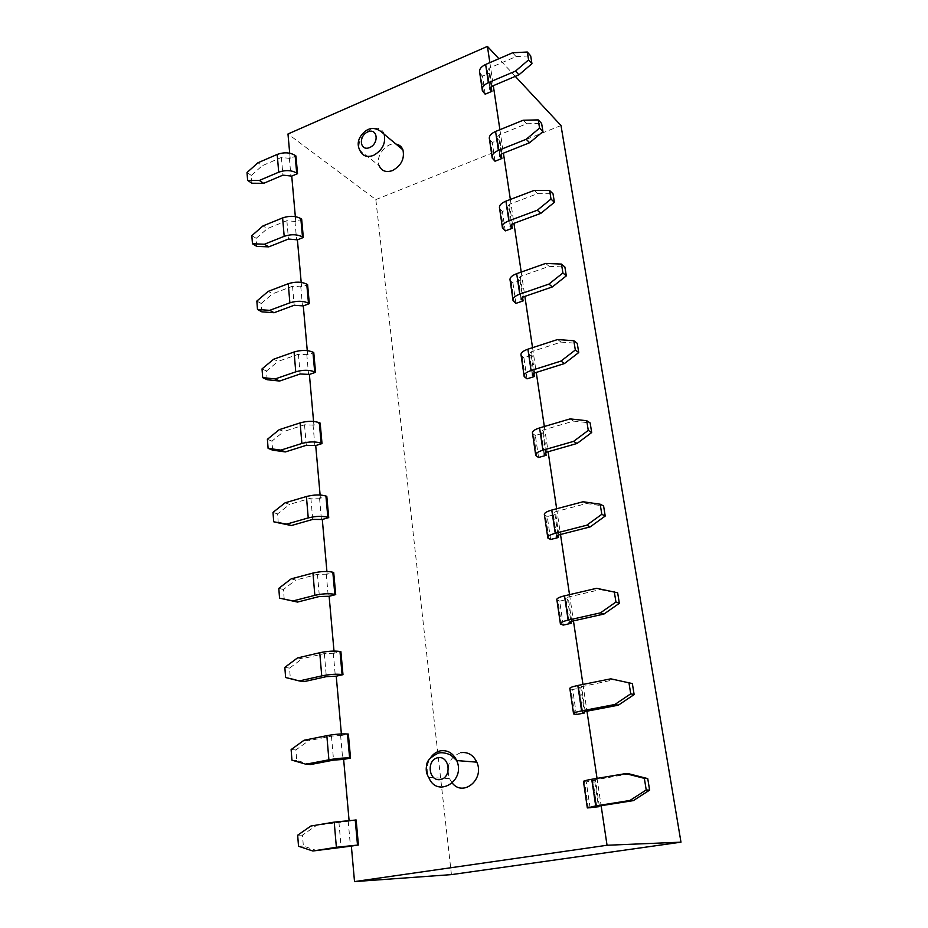 <?xml version="1.0" encoding="UTF-8"?>
<svg xmlns="http://www.w3.org/2000/svg" width="928" height="928" viewBox="0 0 928 928"><rect width="100%" height="100%" fill="white"/><g stroke="black" fill="none" stroke-linecap="round" stroke-linejoin="round"><path stroke-width="0.7" stroke-dasharray="4.64 3.48" d="M451.426 874.617L375.828 199.578L287.982 133.98M560.999 125.535L375.828 199.578M515.295 76.363L498.893 58.719M629.149 773.871L592.528 780.32L594.604 780.483L598.421 806.13M590.115 808.091L586.264 781.886L594.604 780.483M586.264 781.886L583.48 781.596M384.18 134.247C379.204 118.946 353.823 136.196 359.948 150.533L379.123 165.694C375.086 156.519 386.35 142.007 395.954 144.06M289.698 153.201L290.162 158.456L295.928 155.974M290.162 158.456L281.404 157.447L262.218 165.718L257.961 162.76M512.627 52.78L516.061 56.562L489.172 68.15L487.142 70.992L489.184 73.3L491.167 86.652M485.158 94.192L482.514 76.166L489.184 73.3M482.514 76.166L479.73 72.744M295.336 216.63L295.777 221.537L301.658 219.17M295.777 221.537L286.868 220.69L267.31 228.624L262.995 225.91M523.206 120.222L526.652 123.749L499.136 134.896L497.037 137.588L499.078 139.734L501.224 154.094M495.018 161.217L492.258 142.494L499.078 139.734M492.258 142.494L489.474 139.304M301.194 282.39L301.6 286.926L307.609 284.664M301.6 286.926L292.54 286.242L272.577 293.816L268.215 291.357M534.215 190.379L537.66 193.616L509.495 204.299L507.314 206.816L509.379 208.788L511.676 224.228M505.261 230.898L502.396 211.422L509.379 208.788M502.396 211.422L499.6 208.498M307.261 350.61L307.632 354.74L313.768 352.594M307.632 354.74L298.433 354.241L278.052 361.41L273.632 359.229M545.664 263.424L549.132 266.348L520.272 276.498L518.021 278.829L520.086 280.616L522.557 297.215M515.91 303.375L512.94 283.11L520.086 280.616M512.94 283.11L510.133 280.476M313.571 421.44L313.896 425.128L320.16 423.11M313.896 425.128L304.535 424.815L283.724 431.555L279.247 429.676M557.6 339.544L561.08 342.107L531.5 351.677L529.157 353.812L531.234 355.378L533.89 373.242M527.011 378.844L523.902 357.744L531.234 355.378M523.902 357.744L521.107 355.412M320.114 495.007L320.404 498.22L326.807 496.341M320.404 498.22L310.88 498.127L289.617 504.391L285.082 502.825M570.047 418.911L573.527 421.103L543.193 430.035L540.769 431.949L542.845 433.283L545.699 452.481M538.565 457.481L535.34 435.487L542.845 433.283M535.34 435.487L532.533 433.492M326.923 571.497L327.166 574.188L333.709 572.472M327.166 574.188L317.469 574.328L295.742 580.081L291.148 578.863M583.039 501.758L586.531 503.533L555.396 511.757L552.879 513.428L554.956 514.518L558.03 535.143M550.629 539.493L547.253 516.536L554.956 514.518M547.253 516.536L544.446 514.924M333.999 651.073L334.196 653.208L340.889 651.653M334.196 653.208L324.336 653.59L302.099 658.776L297.447 657.952M596.623 588.306L600.103 589.64L568.133 597.087L565.512 598.49L567.588 599.302L570.894 621.482M563.215 625.101L559.688 601.135L567.588 599.302M559.688 601.135L556.893 599.917M452.296 783.116L449.442 778.58C445.858 765.554 449.686 756.912 460.926 752.654M341.376 733.944L341.516 735.463L348.36 734.094M341.516 735.463L331.47 736.113L308.734 740.683L304.013 740.266M610.81 678.832L614.29 679.656L578.724 687.37L580.8 687.868L584.35 711.718M576.358 714.537L572.68 689.492L580.8 687.868M572.68 689.492L569.885 688.727M349.067 820.294L349.137 821.152L356.155 819.981M349.137 821.152L310.857 826.036M251.917 183.234L251.314 175.438L262.218 165.718M251.314 175.438L247.022 172.538M516.061 56.562L530.677 55.842M256.812 246.407L256.186 238.322L267.31 228.624M256.186 238.322L251.836 235.654M526.652 123.749L541.627 123.447M261.893 311.854L261.244 303.479L272.577 293.816M261.244 303.479L256.847 301.066M537.66 193.616L553.03 193.79M267.16 379.726L266.487 371.038L278.052 361.41M266.487 371.038L262.032 368.903M549.132 266.348L564.885 267.02M272.623 450.15L271.927 441.125L283.724 431.555M271.927 441.125L267.403 439.292M561.08 342.107L577.251 343.325M278.296 523.264L277.576 513.903L289.617 504.391M277.576 513.903L272.994 512.395M573.527 421.103L590.138 422.913M284.2 599.244L283.446 589.512L295.742 580.081M283.446 589.512L278.806 588.352M586.531 503.533L603.594 505.98M303.955 681.662L290.325 678.252L289.536 668.125L302.099 658.776M285.615 677.521L290.325 678.252M289.536 668.125L284.838 667.348M600.103 589.64L617.654 592.783M310.66 764.521L296.705 760.473L295.893 749.928L308.734 740.683M291.937 760.16L296.705 760.473M295.893 749.928L291.125 749.569M614.29 679.656L632.351 683.565M317.643 850.837L303.352 846.104L302.493 835.13L315.636 826.001M298.514 846.243L303.352 846.104M302.493 835.13L297.668 835.2M582.97 684.435L586.972 711.196M597.04 778.395L601.124 805.701M489.856 62.628L493.313 85.689M499.902 129.711L503.417 153.166M510.354 199.462L513.926 223.346M521.223 272.066L524.865 296.38M532.544 347.675L536.256 372.453M544.342 426.509L548.123 451.75M556.661 508.753L560.512 534.482M569.525 594.651L573.446 620.878M599.326 805.98L595.37 779.52M596.762 806.49L592.876 780.378M588.364 808.056L584.512 781.77M449.442 778.58L428.771 777.444C426.172 770.669 426.718 764.185 430.395 758.002M281.404 157.447L282.936 175.148M289.339 157.853L290.905 175.531M491.875 86.292L489.172 68.15M489.926 87.893L487.502 71.56M483.465 92.487L480.82 74.426M286.868 220.69L288.457 239.03M294.942 220.992L296.566 239.296M501.944 153.758L499.136 134.896M499.948 155.266L497.396 138.11M493.313 159.639L490.564 140.882M292.54 286.242L294.188 305.266M300.753 286.427L302.435 305.416M512.418 223.903L509.495 204.299M510.365 225.33L507.686 207.304M503.544 229.46L500.691 209.948M298.433 354.241L300.138 373.984M306.774 354.299L308.525 373.996M523.322 296.914L520.272 276.498M521.2 298.236L518.381 279.27M514.193 302.099L511.224 281.787M304.535 424.815L306.31 445.312M313.026 424.746L314.847 445.196M534.667 372.952L531.5 351.677M532.486 374.17L529.517 354.206M525.283 377.731L522.186 356.572M310.88 498.127L312.724 519.425M319.522 497.907L321.413 519.158M546.511 452.214L543.193 430.035M544.249 453.316L541.128 432.286M536.836 456.541L533.6 434.49M317.469 574.328L319.394 596.484M326.273 573.945L328.234 596.043M558.853 534.911L555.396 511.757M556.533 535.885L553.227 513.706M548.889 538.75L545.513 515.748M324.336 653.59L326.331 676.651M333.291 653.045L335.333 676.036M571.741 621.261L568.133 597.087M569.34 622.096L565.871 598.699M561.475 624.567L557.948 600.544M331.47 736.113L333.546 760.125M340.599 735.37L342.734 759.336M585.22 711.532L581.45 686.256M582.738 712.205L579.072 687.509M574.618 714.247L570.94 689.133M338.917 822.104L341.075 847.136M348.22 821.152L350.436 846.127M592.528 780.32L596.437 806.618M487.142 70.992L489.74 88.531M482.142 89.204L482.386 90.828M497.037 137.588L499.751 155.881M492.002 156.577L492.223 158.108M507.314 206.816L510.156 225.898M502.257 226.641L502.466 228.044M518.021 278.829L520.979 298.758M512.929 299.547L513.114 300.823M529.157 353.812L532.254 374.634M524.042 375.469L524.204 376.606M540.769 431.949L544.005 453.722M535.618 454.604L535.769 455.59M552.879 513.428L556.266 536.222M547.706 537.161L547.822 537.985M565.512 598.49L569.061 622.375M560.315 623.361L560.408 623.999M578.724 687.37L582.448 712.414"/><path stroke-width="1.39" d="M680.978 842.172L607.051 845.257L354.519 881.6L451.426 874.617L680.978 842.172L560.999 125.535L515.295 76.363M498.893 58.719L487.432 46.4L287.982 133.98L289.698 153.201M587.296 807.731L583.48 781.596C582.97 781.098 585.73 780.332 591.739 779.276L625.681 773.592L629.149 773.871L647.744 778.604L649.612 790.122L633.36 800.609L629.892 800.493L595.695 805.898L587.331 807.94L598.514 806.757L596.449 806.687L599.326 805.98L633.36 800.609M598.421 806.13L598.514 806.757M629.892 800.493L646.224 789.948L644.357 778.36L625.681 773.592M644.357 778.36L647.744 778.604M649.612 790.122L646.224 789.948M395.954 144.06C399.318 144.675 401.638 146.624 402.938 149.884C404.759 158.758 401.267 165.648 392.463 170.578C386.094 172.712 381.652 171.088 379.123 165.694M259.364 180.438L247.614 180.368L247.022 172.538L257.961 162.76L277.194 154.431C283.98 152.041 289.954 152.354 295.104 155.382L295.928 155.974L297.54 173.664L296.705 173.072C291.531 170.114 285.534 169.824 278.713 172.202L259.364 180.438L263.645 183.326L282.936 175.148L291.74 176.111L295.336 216.63M297.54 173.664L291.74 176.111M482.142 89.204L479.73 72.744C478.906 69.519 480.878 66.758 485.646 64.461L512.627 52.78L527.301 52.014L530.677 55.842L531.953 63.684L518.938 74.82L515.504 71.096L488.348 82.662C483.546 84.947 481.562 87.661 482.386 90.828L485.158 94.192L491.875 91.362L489.833 89.088L491.875 86.292L518.938 74.82M264.457 244.215L252.462 243.774L251.836 235.654L262.995 225.91L282.622 217.918C289.536 215.609 295.603 215.841 300.834 218.614L301.658 219.17L303.328 237.487L302.493 236.953C297.25 234.25 291.148 234.042 284.188 236.327L264.457 244.215L268.784 246.86L288.457 239.03L297.401 239.842L301.194 282.39M303.328 237.487L297.401 239.842M492.002 156.577L489.474 139.304C488.673 136.288 490.703 133.678 495.587 131.463L523.206 120.222L538.24 119.898L541.627 123.447L542.95 131.614L529.644 142.726L526.199 139.281L498.394 150.394C493.487 152.586 491.434 155.15 492.223 158.108L495.018 161.217L501.886 158.502L499.832 156.391L501.944 153.758L529.644 142.726M269.723 310.346L257.485 309.476L256.847 301.066L268.215 291.357L288.237 283.724C295.29 281.509 301.472 281.648 306.762 284.165L307.609 284.664L309.326 303.665L308.479 303.178C303.166 300.753 296.972 300.637 289.872 302.83L269.723 310.346L274.108 312.724L294.188 305.266L303.282 305.904L307.261 350.61M309.326 303.665L303.282 305.904M502.257 226.641L499.6 208.498C498.823 205.703 500.934 203.255 505.934 201.144L534.215 190.379L549.631 190.53L553.03 193.79L554.399 202.281L540.78 213.37L537.324 210.215L508.857 220.841C503.823 222.917 501.688 225.318 502.466 228.044L505.261 230.898L512.279 228.3L510.226 226.374L512.418 223.903L540.78 213.37M275.198 378.926L262.694 377.626L262.032 368.903L273.632 359.229L294.072 352.002C301.275 349.891 307.551 349.937 312.91 352.153L313.768 352.594L315.555 372.314L314.696 371.884C309.314 369.762 303.004 369.738 295.765 371.826L275.198 378.926L279.63 381.037L300.138 373.984L309.384 374.425L313.571 421.44M315.555 372.314L309.384 374.425M512.929 299.547L510.133 280.476C509.391 277.936 511.572 275.662 516.687 273.667L545.664 263.424L561.486 264.086L564.885 267.02L566.324 275.86L552.369 286.914L548.912 284.096L519.738 294.164C514.576 296.136 512.372 298.352 513.114 300.823L515.91 303.375L523.114 300.916L521.049 299.187L523.322 296.914L552.369 286.914M280.871 450.126L268.099 448.352L267.403 439.292L279.247 429.676L300.127 422.89C307.481 420.871 313.861 420.825 319.302 422.716L320.16 423.11L322.016 443.584L321.146 443.213C315.706 441.415 309.279 441.496 301.878 443.468L280.871 450.126L285.372 451.924L306.31 445.312L315.717 445.568L320.114 495.007M322.016 443.584L315.717 445.568M524.042 375.469L521.107 355.412C520.388 353.139 522.65 351.062 527.904 349.183L557.6 339.544L573.84 340.738L577.251 343.325L578.736 352.547L564.456 363.544L560.976 361.073L531.071 370.55C525.782 372.395 523.496 374.413 524.204 376.606L527.011 378.844L534.377 376.524L532.312 375.028L534.667 372.952L564.456 363.544M286.775 524.088L273.714 521.803L272.994 512.395L285.082 502.825L306.414 496.526C313.919 494.636 320.427 494.462 325.925 496.028L326.807 496.341L328.732 517.627L327.851 517.325C322.329 515.864 315.798 516.061 308.235 517.917L286.775 524.088L291.322 525.55L312.724 519.425L322.294 519.46L326.923 571.497M328.732 517.627L322.294 519.46M535.618 454.604L532.533 433.492C531.848 431.508 534.203 429.652 539.586 427.912L570.047 418.911L586.728 420.709L590.138 422.913L591.693 432.529L577.054 443.468L573.574 441.38L542.892 450.196C537.463 451.901 535.096 453.699 535.769 455.59L538.565 457.481L546.128 455.323L544.052 454.059L546.511 452.214L577.054 443.468M292.912 600.961L279.548 598.131L278.806 588.352L291.148 578.863L312.956 573.075C320.624 571.323 327.248 571.033 332.827 572.216L333.709 572.472L335.716 594.593L334.822 594.372C329.231 593.294 322.573 593.618 314.847 595.335L292.912 600.961L297.517 602.075L319.394 596.484L329.127 596.275L333.999 651.073M335.716 594.593L329.127 596.275M547.706 537.161L544.446 514.924C543.796 513.265 546.244 511.641 551.777 510.052L583.039 501.758L600.184 504.206L603.594 505.98L605.218 516.038L590.208 526.884L586.728 525.225L555.234 533.31C549.654 534.864 547.184 536.419 547.822 537.985L550.629 539.493L558.378 537.521L556.301 536.512L558.853 534.911L590.208 526.884M299.28 680.943L285.615 677.521L284.838 667.348L297.447 657.952L319.754 652.732C327.596 651.12 334.347 650.702 339.996 651.479L340.889 651.653L342.977 674.679L342.084 674.528C336.412 673.867 329.626 674.331 321.738 675.897L299.28 680.943L303.955 681.662L326.331 676.651L336.238 676.187L341.376 733.944M342.977 674.679L336.238 676.187M560.315 623.361L556.893 599.917C556.29 598.618 558.83 597.249 564.514 595.822L596.623 588.306L617.654 592.783L619.347 603.293L603.954 614.046L600.462 612.851L568.122 620.124C562.391 621.505 559.816 622.804 560.408 623.999L563.215 625.101L571.172 623.314L569.096 622.595L571.741 621.261L603.954 614.046M460.926 752.654C467.99 751.796 473.28 754.963 476.795 762.155C484.857 779.068 463.397 797.256 452.296 783.116M305.927 764.22L291.937 760.16L291.125 749.569L304.013 740.266L326.842 735.672C334.857 734.21 341.736 733.654 347.455 734.002L348.36 734.094L350.54 758.083L349.636 758.014C343.882 757.793 336.98 758.396 328.895 759.812L305.927 764.22L310.66 764.521L333.546 760.125L343.638 759.394L349.067 820.294M350.54 758.083L343.638 759.394M573.504 713.47L569.885 688.727C569.328 687.799 571.973 686.72 577.819 685.479L610.81 678.832L632.351 683.565L634.137 694.562L618.315 705.187L614.846 704.503L581.589 710.894C575.696 712.089 573.028 713.098 573.574 713.899L576.358 714.537L584.536 712.982L582.459 712.565L585.22 711.532L618.315 705.187M312.852 850.999L298.514 846.243L297.668 835.2L310.857 826.036L334.219 822.115L356.155 819.981L358.417 844.99L336.377 847.276L312.852 850.999L351.364 846.104L354.519 881.6M358.417 844.99L351.364 846.104M263.645 183.326L251.917 183.234L247.614 180.368M491.167 86.652L491.875 91.362M515.504 71.096L528.577 59.902L527.301 52.014M531.953 63.684L528.577 59.902M268.784 246.86L256.812 246.407L252.462 243.774M501.224 154.094L501.886 158.502M526.199 139.281L539.562 128.099L538.24 119.898M542.95 131.614L539.562 128.099M274.108 312.724L261.893 311.854L257.485 309.476M511.676 224.228L512.279 228.3M537.324 210.215L551 199.056L549.631 190.53M554.399 202.281L551 199.056M279.63 381.037L267.16 379.726L262.694 377.626M522.557 297.215L523.114 300.916M548.912 284.096L562.913 272.971L561.486 264.086M566.324 275.86L562.913 272.971M285.372 451.924L272.623 450.15L268.099 448.352M533.89 373.242L534.377 376.524M560.976 361.073L575.325 350.007L573.84 340.738M578.736 352.547L575.325 350.007M291.322 525.55L273.714 521.803M545.699 452.481L546.128 455.323M573.574 441.38L588.282 430.383L586.728 420.709M591.693 432.529L588.282 430.383M297.517 602.075L279.548 598.131M558.03 535.143L558.378 537.521M586.728 525.225L601.808 514.309L600.184 504.206M605.218 516.038L601.808 514.309M570.894 621.482L571.172 623.314M600.462 612.851L615.948 602.028L614.243 591.472M619.347 603.293L615.948 602.028M584.35 711.718L584.536 712.982M614.846 704.503L630.738 693.819L628.952 682.753M634.137 694.562L630.738 693.819M573.446 620.878L582.97 684.435M586.972 711.196L597.04 778.395M601.124 805.701L607.051 845.257M489.856 62.628L487.432 46.4M493.313 85.689L499.902 129.711M503.417 153.166L510.354 199.462M513.926 223.346L521.223 272.066M524.865 296.38L532.544 347.675M536.256 372.453L544.342 426.509M548.123 451.75L556.661 508.753M560.512 534.482L569.525 594.651M595.695 805.898L591.739 779.276M373.462 155.417C382.406 150.336 385.978 143.272 384.18 134.247C375.979 126.394 368.509 126.556 361.746 134.746C357.721 139.919 357.118 145.174 359.948 150.533C362.488 156.02 366.989 157.644 373.462 155.417M430.395 758.002C433.016 754.07 436.415 751.68 440.58 750.81C447.783 749.928 453.166 753.176 456.715 760.566C466.1 781.109 436.821 798.532 428.771 777.444C426.265 773.732 425.604 769.486 426.799 764.718C426.741 761.006 430.534 757.155 438.178 753.176C443.978 751.39 452.017 755.554 451.054 755.322L456.715 760.566L476.795 762.155M369.611 147.564C379.413 143.515 377.58 127.6 367.859 131.857C358.162 135.906 359.878 151.716 369.611 147.564M295.104 155.382L296.705 173.072M277.194 154.431L278.713 172.202M490.193 89.645L489.926 87.893M488.348 82.662L485.646 64.461M300.834 218.614L302.493 236.953M282.622 217.918L284.188 236.327M500.192 156.913L499.948 155.266M498.394 150.394L495.587 131.463M306.762 284.165L308.479 303.178M288.237 283.724L289.872 302.83M510.586 226.85L510.365 225.33M508.857 220.841L505.934 201.144M312.91 352.153L314.696 371.884M294.072 352.002L295.765 371.826M521.408 299.616L521.2 298.236M519.738 294.164L516.687 273.667M319.302 422.716L321.146 443.213M300.127 422.89L301.878 443.468M532.672 375.399L532.486 374.17M531.071 370.55L527.904 349.183M325.925 496.028L327.851 517.325M306.414 496.526L308.235 517.917M544.411 454.384L544.249 453.316M542.892 450.196L539.586 427.912M332.827 572.216L334.822 594.372M312.956 573.075L314.847 595.335M556.661 536.767L556.533 535.885M555.234 533.31L551.777 510.052M339.996 651.479L342.084 674.528M319.754 652.732L321.738 675.897M569.444 622.781L569.34 622.096M568.122 620.124L564.514 595.822M437.888 757.724C449.651 755.392 452.214 777.56 440.324 779.566C428.527 781.724 426.149 759.765 437.888 757.724M347.455 734.002L349.636 758.014M326.842 735.672L328.895 759.812M581.589 710.894L577.819 685.479M355.238 819.981L357.5 845.014M334.219 822.115L336.377 847.276M402.938 149.884L384.18 134.247"/></g></svg>
